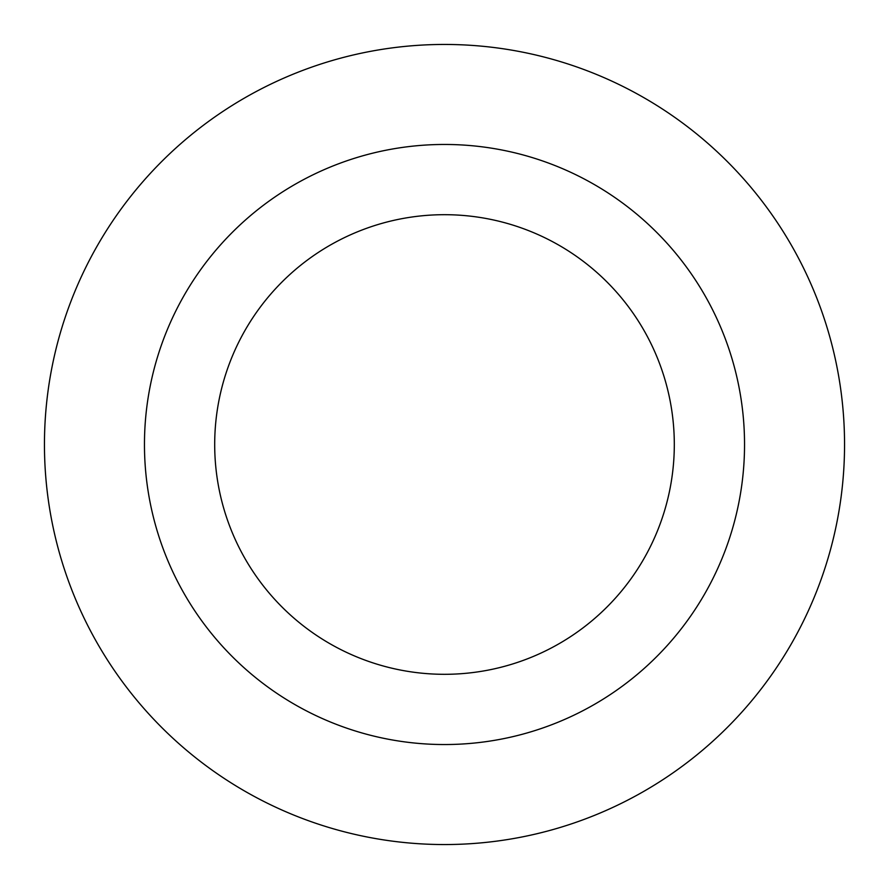 <?xml version="1.0" encoding="UTF-8"?>
<svg xmlns="http://www.w3.org/2000/svg" width="889" height="889" viewBox="0 0 889 889"><rect width="100%" height="100%" fill="white"/><g stroke="black" fill="none" stroke-linecap="round" stroke-linejoin="round"><path stroke-width="1.33" d="M444.5 844.55A400.05 400.05 0 0 0 844.55 444.5A400.05 400.05 0 0 0 444.5 44.45A400.05 400.05 0 0 0 44.45 444.5A400.05 400.05 0 0 0 444.5 844.55M444.5 744.538A300.038 300.038 0 0 0 744.538 444.5A300.038 300.038 0 0 0 444.5 144.463A300.038 300.038 0 0 0 144.463 444.5A300.038 300.038 0 0 0 444.5 744.538M214.694 444.5A229.807 229.807 0 0 0 444.5 674.307A229.807 229.807 0 0 0 674.307 444.5A229.807 229.807 0 0 0 444.5 214.694A229.807 229.807 0 0 0 214.694 444.5"/></g></svg>
